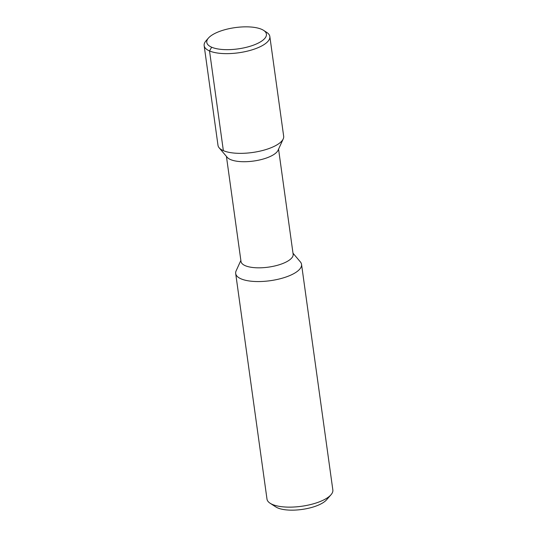 <?xml version="1.0" encoding="UTF-8"?>
<svg xmlns="http://www.w3.org/2000/svg" width="537" height="537" viewBox="0 0 537 537"><rect width="100%" height="100%" fill="white"/><g stroke="black" fill="none" stroke-linecap="round" stroke-linejoin="round"><path stroke-width="0.81" d="M220.197 31.186A30.106 10.74 -7.9 0 0 208.477 38.013A30.106 10.74 -7.9 0 0 218.163 48.995A30.106 10.74 -7.9 0 0 253.008 45.316A30.106 10.74 -7.9 0 0 263.6 30.367A30.106 10.74 -7.9 0 0 220.197 31.186M208.477 38.013L206.02 40.812A33.153 11.827 -7.9 0 0 204.154 45.632A33.153 11.827 -7.9 0 0 222.11 53.505A33.153 11.827 -7.9 0 0 255.062 48.854A33.153 11.827 172.1 0 0 269.836 36.516A33.153 11.827 172.1 0 0 266.721 32.388L263.6 30.367M269.836 36.516L283.67 136.23A33.153 11.827 172.1 0 1 283.221 138.922A33.153 11.827 172.1 0 1 268.896 148.568A33.153 11.827 -7.9 0 1 219.156 147.816A33.153 11.827 -7.9 0 1 217.995 145.346L204.154 45.632M219.156 147.816L227.211 157.321A26.32 9.391 -7.9 0 0 266.694 157.918A26.32 9.391 172.1 0 0 278.065 150.266L283.221 138.922M278.562 149.165L293.142 254.236A26.32 9.391 172.1 0 1 281.415 264.029A26.32 9.391 -7.9 0 1 255.263 267.721A26.32 9.391 -7.9 0 1 241.006 261.472L226.426 156.401M240.865 260.432L236.139 270.823A33.24 11.861 -7.9 0 0 235.689 273.521A33.24 11.861 -7.9 0 0 253.692 281.422A33.24 11.861 -7.9 0 0 286.731 276.756A33.24 11.861 -7.9 0 0 301.546 264.385A33.24 11.861 -7.9 0 0 300.371 261.908L293.001 253.202M301.546 264.385L332.846 489.966A33.24 11.861 172.1 0 1 330.973 494.792A33.24 11.861 172.1 0 1 318.032 502.337A33.24 11.861 -7.9 0 1 270.111 503.243A33.24 11.861 -7.9 0 1 266.99 499.101L235.689 273.521M270.111 503.243L275.79 506.915A27.702 9.881 -7.9 0 0 315.722 506.163A27.702 9.881 172.1 0 0 326.509 499.88L330.973 494.792M223.358 150.662L209.524 50.941L211.659 47.216"/></g></svg>
